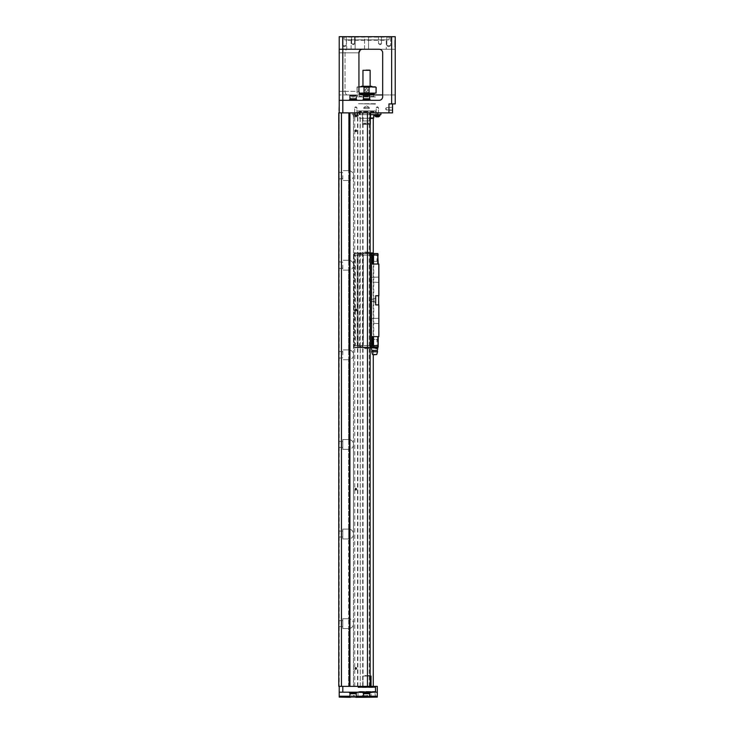 <?xml version="1.0" encoding="UTF-8"?>
<svg xmlns="http://www.w3.org/2000/svg" width="734" height="734" viewBox="0 0 734 734"><rect width="100%" height="100%" fill="white"/><g stroke="black" fill="none" stroke-linecap="round" stroke-linejoin="round"><path stroke-width="0.55" stroke-dasharray="3.67 2.75" d="M378.827 336.622L378.827 304.904L375.689 304.904L375.689 295.756L379.102 295.756L375.689 295.756L375.689 304.904L379.102 304.904L379.102 336.622L371.523 336.622L371.523 264.038L373.468 264.038L371.523 264.038L371.523 336.622L373.468 336.622L371.523 336.622L371.523 345.586L378.203 345.586L371.707 345.586L378.203 345.586L372.835 345.586L377.753 345.586L377.753 347.109L373.542 347.109L373.542 345.586M378.827 295.756L378.827 264.038L371.523 264.038L371.523 255.074L378.203 255.074L371.707 255.074L378.203 255.074L378.203 253.551L370.092 253.551L378.203 253.551L377.753 264.038L373.468 264.038L373.523 255.074L377.753 255.074L373.542 255.074L373.542 253.551L377.753 253.551M371.523 336.622L371.523 345.402L371.523 343.218L370.633 343.255L371.395 343.255L370.633 343.255L370.633 257.405L371.523 257.441L370.633 257.405L371.395 257.405L370.633 257.405L370.496 264.038L370.496 255.074L371.753 255.074L354.008 255.074L354.008 254.001L354.008 255.074L370.496 255.074L355.302 255.074L370.496 255.074L370.496 345.586L371.753 345.586L370.496 345.586L371.523 345.586L371.523 343.218L370.633 343.255L370.633 336.622L370.496 345.586L355.348 345.586L358.091 345.586L358.091 255.074L358.091 345.586L362.468 345.586L362.468 255.074L362.468 345.586L363.348 345.586L363.348 255.074L363.348 345.586L370.496 345.586L355.302 345.586L355.348 255.074L355.348 345.586L354.008 345.586L354.008 255.074L355.302 255.074L354.008 255.074L354.008 345.586L371.523 345.586L371.523 343.218L371.523 345.586M371.523 264.038L371.523 255.074M370.496 336.622L370.138 264.038L370.496 336.622M378.203 264.038L378.203 255.074M377.753 264.038L373.523 264.038M378.827 304.904L378.827 264.038M378.652 295.756L378.652 264.038L378.652 295.756M379.102 320.942L379.102 318.253L379.102 320.942M379.102 279.718L379.102 277.03L379.102 279.718M379.102 295.756L379.102 264.038L379.102 295.756M370.587 336.622L370.587 264.038L370.587 336.622M354.008 252.927L354.008 254.001L354.008 252.927L354.008 254.001L354.458 252.927L357.458 252.927L354.008 252.927L357.642 252.927L354.008 252.927M354.008 345.586L354.008 346.659L354.008 345.586L355.302 345.586L354.008 345.586M354.008 347.733L354.008 346.659L354.008 347.733L354.008 346.659L354.458 347.733L357.458 347.733L354.008 347.733L357.642 347.733L354.008 347.733M373.725 253.551L359.385 253.551L373.725 253.551L373.725 347.109L359.385 347.109L373.725 347.109M373.523 336.622L378.203 336.622L373.468 336.622L373.523 345.586M375.689 295.756L375.689 304.904L378.652 304.904M371.037 320.942L371.037 318.611L371.037 320.942M378.735 320.942L378.735 318.611L378.735 320.942M371.037 279.718L371.037 282.049L371.037 279.718M378.735 279.718L378.735 282.049L378.735 279.718M375.689 300.334L375.689 303.023L375.689 300.334M370.312 300.334L370.312 301.454L370.312 300.334M374.12 300.334L374.12 301.454L374.12 300.334M372.285 255.074L376.946 255.074L372.285 255.074L372.285 261.35L376.946 261.35L376.946 255.074M376.946 261.35L372.285 261.35M372.826 264.038L372.826 255.074L373.523 255.074M371.799 264.038L371.799 255.074M372.835 255.074L373.542 255.074M366.55 253.551L369.908 253.551L366.55 253.551M373.542 253.551L362.651 253.551L373 253.551L372.844 252.927L357.458 252.927L362.807 252.927L360.284 252.927L360.238 255.074M360.321 255.074L360.275 252.927L360.275 253.551L354.008 253.551L360.275 253.551L360.275 252.927L362.412 252.927L361.844 253.551L360.275 253.551L362.412 252.927L372.844 252.927L372.955 255.074M370.138 252.927L372.734 252.927M363.101 252.927L362.734 255.074L363.101 252.927M362.807 252.927L362.009 255.074L362.807 252.927M357.752 252.927L358.55 255.074L357.752 252.927M357.458 252.927L357.825 255.074L357.458 252.927M362.917 252.927L362.651 253.551L362.917 252.927M358.146 252.927L358.715 253.551L358.146 252.927M357.908 253.551L357.642 252.927L357.908 253.551M378.203 254.001L371.707 254.001L378.203 254.001M374.615 254.001L370.092 254.001L374.615 254.001L374.615 255.074L374.615 254.001M369.908 253.588L363.192 253.588L369.908 253.588A3.991 3.991 0 0 0 368.009 252.028L365.092 252.028L368.009 252.028A3.991 3.991 0 0 1 369.908 253.588M366.55 252.028L367.67 252.028L366.55 252.028L366.55 253.193L367.67 253.193L365.431 253.193L367.67 253.193L365.431 253.193L366.55 253.193L366.55 252.028L365.431 252.028L365.431 253.193L365.431 252.028L367.67 252.028L367.67 253.193L367.67 252.028L366.55 252.028L366.55 253.193L366.55 252.028M363.192 253.588L365.092 252.028L363.192 253.588M367.67 252.028L367.67 253.193L367.67 252.028M365.431 252.028L365.431 253.193L365.431 252.028M376.946 345.586L372.285 345.586L376.946 345.586L376.946 339.31L372.285 339.31L376.946 339.31M371.799 336.622L371.799 345.586M372.826 336.622L372.826 345.586M377.753 336.622L377.753 345.586L378.203 336.622M377.753 347.109L378.203 346.659L370.092 346.659L378.203 347.109L378.203 345.586M366.55 347.109L369.908 347.109L366.55 347.109M378.203 347.109L370.092 347.109L378.203 347.109M372.955 345.586L372.734 347.733L362.917 347.733L362.651 347.109L373 347.109L357.458 347.733L362.807 347.733L360.284 347.733L360.238 345.586M360.321 345.586L360.275 347.733L360.275 347.109L361.844 347.109L358.715 347.109L360.275 347.109L360.275 347.733L372.844 347.733L373.542 347.109M357.908 347.109L354.008 347.109L357.908 347.109L357.642 347.733L357.908 347.109M372.734 347.733L370.138 347.733M363.101 347.733L362.734 345.586L363.101 347.733M362.807 347.733L362.009 345.586L362.807 347.733M357.752 347.733L358.55 345.586L357.752 347.733M357.458 347.733L357.825 345.586L357.458 347.733M362.412 347.733L361.844 347.109L362.412 347.733M358.146 347.733L358.715 347.109L358.146 347.733M375.78 346.659L372.982 346.659L376.12 346.659L374.615 347.329L373.111 346.659L377.753 347.329L375.78 346.659M372.982 346.659L371.477 346.659L372.982 346.659L371.477 347.329L372.982 346.659M369.908 347.072L363.192 347.072L369.908 347.109A3.991 3.991 0 0 1 368.009 348.632L365.092 348.632L368.009 348.632A3.991 3.991 0 0 0 369.908 347.072M374.615 346.659L371.707 346.659L374.615 346.659L374.615 345.586L374.615 346.659M366.55 348.632L367.67 348.632L366.55 348.632L366.55 347.466L367.67 347.466L365.431 347.466L367.67 347.466L365.431 347.466L366.55 347.466L366.55 348.632L365.431 348.632L365.431 347.466L365.431 348.632L367.67 348.632L367.67 347.466L367.67 348.632L366.55 348.632L366.55 347.466L366.55 348.632M363.192 347.072L365.092 348.632L363.192 347.109M367.67 348.632L367.67 347.466L367.67 348.632M365.431 348.632L365.431 347.466L365.431 348.632M370.633 343.255L370.633 345.677L371.523 345.402L370.633 345.402L371.523 345.136L370.633 345.136L370.633 343.255M370.633 346.173L371.523 345.677L371.523 346.439L370.606 346.439L371.523 346.439L371.523 254.221L370.606 254.221L370.633 346.42L370.633 254.239L370.633 255.524L371.523 255.258L371.523 254.221L370.633 254.992L371.523 254.496L370.606 254.221L371.523 254.221L370 254.221L370.606 254.221L370 254.221L370 346.439L371.523 345.402L371.523 346.173L370.633 346.173M370.633 257.405L370.633 255.524L371.523 255.524L370.633 255.524L370.633 257.405M370.138 254.221L370 346.439L371.523 346.439L370.138 346.439M371.523 255.258L370.633 254.992L371.523 255.258M370.633 345.402L371.523 345.402L370.633 345.402M371.477 347.733L374.615 348.044L374.615 347.329M377.753 348.044L377.753 347.329M374.615 348.044L376.184 348.723M371.477 347.329L371.477 346.659L371.477 347.329M374.615 354.54L375.358 354.54L374.615 354.54M371.927 350.421L377.304 350.421M372.514 354.54L376.726 354.54M371.661 351.769L377.57 351.769M376.248 346.659L377.753 346.659L376.248 346.659M359.385 255.074L361.174 255.074L359.385 255.074L361.174 255.074L361.174 254.001L359.385 254.001L361.174 254.001L359.385 254.001L361.174 254.001L361.174 255.074L359.385 255.074L359.385 254.001L359.385 255.074M359.385 345.586L361.174 345.586L359.385 345.586L361.174 345.586L361.174 346.659L359.385 346.659L361.174 346.659L359.385 346.659L361.174 346.659L361.174 345.586L359.385 345.586L359.385 346.659L359.385 345.586M349.925 686.363L349.925 112.871L339.218 112.871L339.218 686.363L342.806 686.363L339.218 686.363L339.218 692.19L377.304 692.19L339.218 692.19L377.304 692.19L377.304 686.363L338.769 686.363L339.218 112.871L349.797 112.871L338.769 112.871L339.218 100.319L379.102 100.319A3.587 3.587 0 0 0 382.68 96.741L382.68 52.83A3.587 3.587 0 0 0 379.102 49.242L339.218 49.242L339.218 100.319L342.806 100.319L339.218 100.319M349.522 686.363L349.522 112.871M349.925 112.871L388.956 112.871L388.956 103.907L395.231 103.907L395.231 36.7L339.218 36.7L339.218 49.242L362.523 49.242L342.806 49.242L342.806 36.7M382.68 52.83L382.68 94.943L395.231 94.943L395.231 49.242L395.231 94.943L382.68 94.943L382.68 96.741A3.587 3.587 0 0 1 379.102 100.319L342.806 100.319L342.806 49.242L362.523 49.242A3.587 3.587 0 0 0 358.935 52.83L339.218 52.83L339.218 49.242L339.218 52.83L345.044 52.83C345.274 50.49 346.109 49.288 347.567 49.242C346.118 49.297 345.283 50.49 345.053 52.83L345.053 91.365L358.935 91.365L358.935 52.83L358.935 91.365A3.587 3.587 0 0 0 362.523 94.943L382.68 94.943L382.68 52.83A3.587 3.587 0 0 0 379.102 49.242L395.231 49.242L379.102 49.242M339.218 49.242L362.523 49.242L360.146 50.141M362.523 94.943L347.567 94.943C346.118 94.897 345.283 93.704 345.053 91.365L339.218 91.365L339.218 52.83L339.218 94.943L339.218 91.365L345.044 91.365C345.274 93.704 346.109 94.897 347.567 94.943L362.523 94.943C360.541 94.915 359.348 93.723 358.935 91.365L358.935 52.83L345.044 52.83L345.044 91.365L358.935 91.365M395.231 38.939L394.782 47.004L395.231 38.939M394.782 41.049L394.782 40.553M394.782 41.205L395.231 43.168L394.782 41.205M394.782 41.37L394.782 45.682L395.231 40.287L395.231 45.664L395.231 40.287L395.231 42.269L394.782 41.37M394.782 45.664L395.231 40.287L394.782 45.664M394.782 40.196L395.231 41.021L394.782 40.196M394.782 46.26L395.231 44.297L394.782 46.26M395.231 45.682L395.231 42.269L395.231 45.682M395.231 44.113L395.231 42.269L394.782 44.113M395.231 41.049L395.231 40.553M382.68 94.943L382.68 96.741A3.587 3.587 0 0 1 379.102 100.319L342.806 100.319L342.806 112.871M392.543 108.834L392.543 107.228L392.543 108.834M388.956 112.871L392.543 112.871L392.543 103.907M392.048 108.834L392.048 109.953L392.048 108.834M386.267 108.834L386.267 109.953L386.267 108.834M366.55 100.319L370.138 100.319L366.55 100.319M353.109 100.319L349.522 100.319L353.109 100.319M353.109 99.696L349.522 99.696L353.109 99.696M356.155 99.696L350.063 99.696L356.155 99.696L350.063 99.696L356.155 99.696L356.155 98.796L350.063 98.796L356.155 98.796M353.109 98.796L349.971 98.796L353.109 98.796M353.109 95.576L349.971 95.576L353.109 95.576M353.109 95.218L355.742 95.218L350.485 95.218L354.458 95.218L353.109 95.218L353.109 97.007L354.458 97.007L351.769 97.007L354.458 97.007L351.769 97.007L353.109 97.007L353.109 95.218L351.769 95.218L351.769 97.007L351.769 95.218L354.458 95.218L354.458 97.007L354.458 95.218L353.109 95.218L353.109 97.007L353.109 95.218M366.55 99.696L370.138 99.696L366.55 99.696M369.597 99.696L363.504 99.696L369.597 99.696L363.504 99.696L369.597 99.696L369.597 98.796L363.504 98.796L369.597 98.796M366.55 98.796L363.413 98.796L366.55 98.796M366.55 95.576L369.688 95.576L366.55 95.576M366.55 95.218L369.184 95.218L363.926 95.218L367.899 95.218L366.55 95.218L366.55 97.007L367.899 97.007L365.211 97.007L367.899 97.007L365.211 97.007L366.55 97.007L366.55 95.218L365.211 95.218L365.211 97.007L365.211 95.218L367.899 95.218L367.899 97.007L367.899 95.218L366.55 95.218L366.55 97.007L366.55 95.218M343.705 36.7L389.405 36.7L343.705 36.7L388.956 37.15L344.145 37.15L344.145 39.838L388.956 39.838L344.145 39.838M386.488 36.7L390.965 36.7L386.488 36.7L390.965 36.7L386.488 36.7L390.607 37.058L386.846 37.058L386.846 45.664L390.607 45.664L386.846 45.664L390.607 45.664L386.846 45.664L386.846 37.058L390.607 37.058L386.488 36.7M342.136 36.7L346.613 36.7L342.136 36.7L346.613 36.7L342.136 36.7L346.255 37.058L342.494 37.058L342.494 45.664L346.255 45.664L342.494 45.664L346.255 45.664L342.494 45.664L342.494 37.058L346.255 37.058L342.136 36.7M351.32 36.7L354.898 36.7L351.32 36.7L354.898 36.7L351.32 36.7L354.586 37.012L351.632 37.012L351.632 43.866L354.586 43.866L351.632 43.866L354.586 43.866L351.632 43.866L351.632 37.012L354.586 37.012L351.32 36.7M378.203 36.7L381.79 36.7L378.203 36.7L381.79 36.7L378.203 36.7L381.469 37.012L378.515 37.012L378.515 43.866L381.469 43.866L378.515 43.866L381.469 43.866L378.515 43.866L378.515 37.012L381.469 37.012L378.203 36.7M351.091 36.7L355.128 36.7L351.091 36.7L355.128 36.7L351.091 36.7L351.091 49.242L355.128 49.242L351.091 49.242L355.128 49.242L351.091 49.242L351.091 36.7M364.532 36.7L368.569 36.7L364.532 36.7L368.569 36.7L364.532 36.7L364.532 49.242L368.569 49.242L364.532 49.242L368.569 49.242L364.532 49.242L364.532 36.7M379.992 44.756L381.469 43.866L379.992 44.756L378.515 43.866L379.992 44.756M353.109 44.756L354.586 43.866L353.109 44.756L351.632 43.866L353.109 44.756M388.726 46.792L390.607 45.664L388.726 46.792L386.846 45.664L388.726 46.792M344.374 46.792L346.255 45.664L344.374 46.792L342.494 45.664L344.374 46.792M386.717 39.838L346.393 39.838L386.717 39.838L346.833 40.287L386.267 40.287L386.267 49.242L346.833 49.242L386.267 49.242M346.393 39.838L346.833 49.242M362.963 100.319L362.963 99.696L370.138 99.696L370.138 100.319M363.413 98.796L369.688 98.796L369.688 95.576L363.413 95.576L363.413 98.796M369.688 95.576L363.413 95.576M367.899 95.218L367.899 97.007L367.899 95.218M365.211 95.218L365.211 97.007L365.211 95.218M349.522 100.319L349.522 99.696L356.696 99.696L356.696 100.319M349.971 98.796L356.247 98.796L356.247 95.576L349.971 95.576L349.971 98.796M356.247 95.576L349.971 95.576M354.458 95.218L354.458 97.007L354.458 95.218M351.769 95.218L351.769 97.007L351.769 95.218M339.218 112.871L339.218 686.363M347.567 94.943L339.218 94.943L347.567 94.943M375.514 94.943L357.586 94.943L375.514 94.943L375.514 96.916L357.586 96.916L375.514 96.916M374.615 96.916L358.486 96.916L374.615 96.741M373.45 96.741L359.385 96.466L373.725 96.466L373.725 94.319L359.385 94.319L359.651 96.741M360.495 94.319L373.45 94.053M374.166 93.961L359.651 94.053M359.027 94.053L374.083 94.053M366.55 93.154L375.404 93.154L376.083 92.704L376.414 87.328M359.412 93.154L364.046 92.704L364.046 87.328L369.734 86.878L357.697 86.878L357.018 87.328L357.018 92.704L357.697 93.154L357.018 92.704L357.018 87.328L358.935 86.878M376.083 87.328L364.046 87.328M371.927 86.878L361.174 86.878M361.174 86.438L371.927 86.438M371.477 85.988L361.623 85.988M370.138 85.988L362.963 85.988L370.138 85.988M362.963 70.308L370.138 70.308M369.688 69.858L363.413 69.858M369.734 93.154L369.055 92.704L369.055 87.328M367.45 112.871L348.632 112.871L370.138 112.871L367.45 112.871L367.45 686.363M370.587 112.871L362.523 112.871L370.587 112.871L362.523 112.871L370.587 112.871L370.587 123.174L362.523 123.174L370.138 123.174M380.891 112.871L352.21 112.871L380.891 112.871L380.891 114.66L352.21 114.66L355.797 114.66L355.825 115.376L355.825 114.66L354.302 114.66L357.256 114.66L355.825 114.66L355.825 115.376L358.174 115.376L353.384 115.376L355.825 115.376L355.825 114.66L354.302 114.66L357.256 114.66L357.256 112.871L354.302 112.871L357.256 112.871L354.302 112.871L357.256 112.871L357.256 114.66L355.871 114.66L358.174 114.66L353.384 114.66L355.825 114.66L355.797 112.871L355.797 114.66L370.587 114.66M379.717 114.66L379.717 115.376L377.414 115.376L377.414 114.66L377.368 115.376L377.368 114.66L375.845 114.66L379.717 114.66L374.927 114.66L379.717 115.376L374.927 115.376L377.414 115.376L377.414 114.66L375.845 114.66L378.799 114.66L378.799 112.871L375.845 112.871L378.799 112.871L375.845 112.871L378.799 112.871L378.799 114.66L377.414 114.66L379.717 114.66L374.927 114.66L377.368 114.66M373.945 114.66L359.155 114.66L373.945 114.66L373.945 111.972L359.155 111.972L373.945 111.972M355.871 114.66L353.384 114.66L353.384 115.376L355.871 115.376L355.871 114.66L353.384 114.66L353.384 115.376L358.174 115.376L355.871 115.376L355.871 114.66M377.322 115.376L374.771 115.715L379.882 115.715L377.322 115.376M379.882 115.715A3.064 3.064 0 0 1 378.487 116.853L376.157 116.853L378.487 116.853L377.322 116.853L377.322 115.926L378.221 115.926L376.432 115.926L378.221 115.926L377.322 115.926L377.322 116.853L376.157 116.853A3.064 3.064 0 0 1 374.771 115.715M376.432 116.853L376.432 115.926L376.432 116.853M378.221 116.853L378.221 115.926L378.221 116.853M378.671 112.871L375.982 112.871L378.671 112.871L375.982 112.871L378.671 112.871L376.203 112.641L378.441 112.641L378.441 107.494L376.203 107.494L378.441 107.494L376.203 107.494L378.441 107.494L378.441 112.641L376.203 112.641L378.671 112.871M377.322 106.815L376.203 107.494L377.322 106.815L378.441 107.494L377.322 106.815M355.779 115.376L358.33 115.376L355.779 115.376M355.779 115.715L358.33 115.715L355.779 115.715M355.779 116.853L356.944 116.853L355.779 116.853L355.779 115.926L354.88 115.926L356.678 115.926L354.88 115.926L356.678 115.926L355.779 115.926L355.779 116.853L354.614 116.853L356.678 116.853L356.678 115.926L356.678 116.853L354.88 116.853L354.88 115.926L354.88 116.853L356.944 116.853L355.779 116.853L355.779 115.926L355.779 116.853M357.128 112.871L354.439 112.871L357.128 112.871L354.439 112.871L357.128 112.871L354.66 112.641L356.898 112.641L356.898 107.494L354.66 107.494L356.898 107.494L354.66 107.494L356.898 107.494L356.898 112.641L354.66 112.641L357.128 112.871M355.779 106.815L354.66 107.494L355.779 106.815L356.898 107.494L355.779 106.815M357.586 111.972L375.514 111.972L357.586 111.972L357.586 110.898L375.514 110.898L357.586 110.898M375.514 111.972L375.514 110.898M374.615 110.898L358.486 110.898L374.615 111.073M379.717 115.376L377.368 115.376M377.322 116.853L377.322 115.926L377.322 116.853M377.414 115.376L377.414 114.66M354.88 116.853L354.88 115.926L354.88 116.853M356.678 116.853L356.678 115.926L356.678 116.853M352.21 114.66L352.21 112.871L352.21 114.66M368.578 123.624L367.174 123.707L368.578 123.624M363.715 123.624L365.908 123.707L363.715 123.624M348.632 170.719L348.632 112.871L348.632 170.719L349.155 170.692L348.632 170.719L349.155 170.692L348.632 170.719L348.632 180.463L348.632 170.719M349.155 170.692C351.485 171.086 352.926 172.426 353.485 174.729L353.485 176.463C352.926 178.757 351.485 180.105 349.155 180.491L348.632 180.463L349.155 180.491C351.485 180.105 352.926 178.757 353.485 176.463L353.485 174.729C352.926 172.426 351.485 171.086 349.155 170.692L349.155 112.871L349.155 170.692M342.806 175.591L342.806 180.527L342.806 175.591M339.218 175.591L339.218 178.555L339.218 175.591M348.632 260.331L348.632 180.463L348.632 260.331L349.155 260.304C351.485 260.698 352.926 262.038 353.485 264.341L353.485 266.075C352.926 268.369 351.485 269.708 349.155 270.103L348.632 270.075L348.632 260.331L349.155 260.304L348.632 260.331L348.632 270.075L349.155 270.103C351.485 269.708 352.926 268.369 353.485 266.075L353.485 264.341C352.926 262.038 351.485 260.698 349.155 260.304L348.632 260.331M342.806 265.203L342.806 270.13L342.806 265.203M339.218 265.203L339.218 262.249L339.218 265.203M348.632 349.944L348.632 270.075L348.632 349.944L349.155 349.916C351.485 350.301 352.926 351.65 353.485 353.944L353.485 355.678C352.926 357.981 351.485 359.321 349.155 359.715L348.632 359.688L348.632 349.944L349.155 349.916L348.632 349.944L348.632 359.688L349.155 359.715C351.485 359.321 352.926 357.981 353.485 355.678L353.485 353.944C352.926 351.65 351.485 350.301 349.155 349.916L348.632 349.944M342.806 354.816L342.806 349.889L342.806 354.816M339.218 354.816L339.218 351.852L339.218 354.816M348.632 439.547L348.632 359.688L348.632 439.547L349.155 439.519C351.485 439.914 352.926 441.262 353.485 443.556L353.485 445.29C352.926 447.584 351.485 448.933 349.155 449.327L348.632 449.291L348.632 439.547L349.155 439.519L348.632 439.547L348.632 449.291L349.155 449.327C351.485 448.933 352.926 447.584 353.485 445.29L353.485 443.556C352.926 441.262 351.485 439.914 349.155 439.519L348.632 439.547M342.806 439.547L342.806 449.355L342.806 439.547M342.806 444.419L342.806 447.382L342.806 444.419M338.769 444.419L338.769 447.382L338.769 444.419M338.769 265.203L338.769 261.799L338.769 265.203M338.769 354.816L338.769 351.412L338.769 354.816M338.769 175.591L338.769 172.187L338.769 175.591M342.806 445.29L342.806 439.492L342.806 445.29M353.485 533.168C352.926 530.865 351.485 529.526 349.155 529.131L348.632 529.159L348.632 538.903L349.155 538.93C351.485 538.545 352.926 537.196 353.485 534.903L353.485 533.168L353.485 534.903C352.926 537.196 351.485 538.545 349.155 538.93L348.632 538.903L349.155 538.93L348.632 538.903L348.632 449.291L348.632 529.159L349.155 529.131C351.485 529.526 352.926 530.865 353.485 533.168L353.485 445.29L353.485 533.168M370.138 686.363L370.138 112.871M353.485 624.506L353.485 622.771C352.926 620.478 351.485 619.129 349.155 618.744L348.632 618.771L348.632 538.903L348.632 618.771L349.155 618.744C351.485 619.129 352.926 620.478 353.485 622.771L353.485 624.506C352.926 626.808 351.485 628.148 349.155 628.543C351.485 628.148 352.926 626.808 353.485 624.506L353.485 686.363L353.485 624.506M348.632 686.363L348.632 628.515L349.155 628.543L348.632 628.515L349.155 628.543L348.632 628.515L348.632 618.771L348.632 686.363M357.513 686.363L357.513 112.871L357.513 686.363M357.871 686.363L357.871 112.871L357.871 686.363M360.275 686.363L360.275 112.871L360.275 686.363M362.688 686.363L362.688 112.871L362.688 686.363M363.046 686.363L363.046 112.871L363.046 686.363M355.082 489.229A0.716 0.716 0 0 0 356.155 489.844A0.716 0.716 0 0 0 356.155 488.605A0.716 0.716 0 0 0 355.082 489.229A0.716 0.716 0 0 0 356.155 489.844A0.716 0.716 0 0 0 356.155 488.605A0.716 0.716 0 0 0 355.082 489.229M355.082 668.445A0.716 0.716 0 0 0 356.155 669.069A0.716 0.716 0 0 0 356.155 667.821A0.716 0.716 0 0 0 355.082 668.445A0.716 0.716 0 0 0 356.155 669.069A0.716 0.716 0 0 0 356.155 667.821A0.716 0.716 0 0 0 355.082 668.445M355.082 310.005A0.716 0.716 0 0 0 356.155 310.629A0.716 0.716 0 0 0 356.155 309.39A0.716 0.716 0 0 0 355.082 310.005A0.716 0.716 0 0 0 356.155 310.629A0.716 0.716 0 0 0 356.155 309.39A0.716 0.716 0 0 0 355.082 310.005M355.082 130.79A0.716 0.716 0 0 0 356.155 131.414A0.716 0.716 0 0 0 356.155 130.166A0.716 0.716 0 0 0 355.082 130.79A0.716 0.716 0 0 0 356.155 131.414A0.716 0.716 0 0 0 356.155 130.166A0.716 0.716 0 0 0 355.082 130.79M341.457 686.363L341.457 112.871M338.769 623.643L338.769 620.68L338.769 623.643M338.769 534.031L338.769 536.985L338.769 534.031M342.806 623.643L342.806 620.68L342.806 623.643M342.806 534.031L342.806 536.985L342.806 534.031M339.218 692.19L339.218 697.116L377.304 697.116L377.304 696.227L339.218 696.227M356.513 130.79A0.716 0.716 0 0 1 355.439 131.414A0.716 0.716 0 0 1 355.439 130.166A0.716 0.716 0 0 1 356.513 130.79M356.513 310.005A0.716 0.716 0 0 1 355.439 310.629A0.716 0.716 0 0 1 355.439 309.39A0.716 0.716 0 0 1 356.513 310.005M373.45 111.073L359.385 111.348L373.725 111.348L373.725 114.66M373.725 117.972L370.587 117.972M359.651 111.073L359.651 118.247L373.45 118.247M370.587 118.247L359.651 118.247M373 118.247L360.1 118.247L373 118.247M370.587 118.513L373.276 118.513M372.826 687.263L360.275 687.263L373.276 686.813L359.834 686.813L373.276 686.363M373.276 253.551L373.276 354.54M370.138 124.514L362.523 124.514L362.523 120.936L370.587 120.936L370.587 124.514L370.587 120.936L362.523 120.936L362.523 124.514L370.587 124.514M370.587 120.936L362.523 120.936L370.587 120.936M356.513 668.445A0.716 0.716 0 0 1 355.439 669.069A0.716 0.716 0 0 1 355.439 667.821A0.716 0.716 0 0 1 356.513 668.445M360.724 687.263L372.377 687.263L360.724 687.446M358.935 687.446L374.166 687.446L358.935 687.263M358.311 687.263L375.065 687.529L358.036 687.529L358.036 686.813L375.065 686.813L357.586 686.363M356.513 489.229A0.716 0.716 0 0 1 355.439 489.844A0.716 0.716 0 0 1 355.439 488.605A0.716 0.716 0 0 1 356.513 489.229M342.806 538.958L342.806 529.104L342.806 538.958L342.806 529.104L342.806 538.958L348.788 538.958L342.806 538.958M342.806 628.57L342.806 618.716L342.806 628.57L342.806 618.716L342.806 628.57L348.788 628.57L342.806 628.57M370.138 676.06L362.963 676.06L362.963 686.363L371.037 686.363L362.963 686.363L371.037 686.363L362.963 686.363L362.963 676.06L371.037 676.06L362.963 676.06L371.037 676.06L371.037 686.363M357.586 697.116L375.514 697.116L357.586 697.116L375.065 696.676L358.036 696.676L358.036 691.474L375.065 691.474L358.311 691.74M369.688 696.942L363.413 696.942L369.688 696.942L363.413 696.942L369.688 696.942L369.688 693.713L363.413 693.713L369.688 693.713L363.413 693.713L363.413 696.942M356.247 696.942L349.971 696.942L356.247 696.942L349.971 696.942L356.247 696.942L356.247 693.713L349.971 693.713L356.247 693.713L349.971 693.713L349.971 696.942M353.109 692.19L349.522 692.19L353.109 692.19M366.55 692.19L370.138 692.19L366.55 692.19M377.304 692.19L377.304 696.227M375.514 697.116L374.799 691.74M370.138 692.19L370.138 692.823L362.963 692.823L370.138 692.823L362.963 692.823L362.963 692.19M363.504 692.823L369.597 692.823L363.504 692.823L369.597 692.823L363.504 692.823L363.504 693.713L369.597 693.713L363.504 693.713M363.926 697.3L369.184 697.3L363.926 697.3L367.899 697.3L365.211 697.3L366.55 697.3L366.55 695.511L367.899 695.511L365.211 695.511L366.55 695.511L366.55 697.3L369.184 697.3M365.211 697.3L365.211 695.511L365.211 697.3L366.55 697.3L365.211 697.3L365.211 695.511L365.211 697.3M367.899 697.3L367.899 695.511L367.899 697.3L366.55 697.3L367.899 697.3L367.899 695.511L367.899 697.3M356.696 692.19L356.696 692.823L349.522 692.823L356.696 692.823L349.522 692.823L349.522 692.19M350.063 692.823L356.155 692.823L350.063 692.823L356.155 692.823L350.063 692.823L350.063 693.713L356.155 693.713L350.063 693.713M350.485 697.3L355.742 697.3L350.485 697.3L354.458 697.3L351.769 697.3L353.109 697.3L353.109 695.511L354.458 695.511L351.769 695.511L353.109 695.511L353.109 697.3L355.742 697.3M351.769 697.3L351.769 695.511L351.769 697.3L353.109 697.3L351.769 697.3L351.769 695.511L351.769 697.3M354.458 697.3L354.458 695.511L354.458 697.3L353.109 697.3L354.458 697.3L354.458 695.511L354.458 697.3M356.155 692.823L356.155 693.713M353.109 697.3L353.109 695.511L353.109 697.3M369.597 692.823L369.597 693.713M366.55 697.3L366.55 695.511L366.55 697.3M364.972 675.61L366.376 675.528L364.972 675.61M369.835 675.61L367.642 675.528L369.835 675.61M358.935 691.74L374.166 691.74L358.935 691.566M360.724 691.566L372.377 691.566L360.724 691.74M362.073 691.74L371.037 691.74L362.073 691.923M366.55 691.923L362.669 691.923L370.019 691.923L362.669 691.923L363.302 691.923L362.926 692.639L363.302 691.923L368.945 692.639L362.468 692.639L366.771 692.639L366.771 691.923L366.55 692.639L366.55 691.923L366.55 692.639L366.55 691.923L362.468 691.923L366.55 691.923M370.019 691.923L368.945 691.923L370.184 691.923L368.945 691.923L368.945 692.639L372.184 692.639L359.385 692.639L372.184 692.639L368.945 692.639L368.945 691.923L372.184 691.923L359.385 691.923L370.019 691.923M363.302 692.731L370.184 692.731L363.302 692.731M371.037 692.731L362.073 692.731L371.037 692.731L371.037 695.777L362.073 695.777L371.037 695.777L370.587 696.227L362.523 696.227L362.073 692.731M362.523 696.227L370.587 696.227M365.073 90.016C365.679 93.769 370.303 89.144 366.55 88.539L365.073 90.016M366.55 88.539C371.56 91.75 361.541 91.75 366.55 88.539M374.615 103.723L358.486 103.723L374.615 104.09M375.514 103.723L357.586 103.723L375.514 104.09M363.862 107.494L369.239 107.494L363.862 107.494L369.239 107.494L363.862 107.494L366.55 105.88L363.862 107.494L363.862 108.568L369.239 108.568L363.862 108.568L369.239 108.568L369.239 107.494L369.239 108.568L363.862 108.568L363.862 107.494M357.21 345.586L357.21 255.074L357.21 345.586M391.644 103.907L391.644 36.7M358.935 93.154L358.935 93.961L360.055 93.961M369.055 92.704L364.046 92.704M377.304 112.871L377.304 114.66M366.55 123.174L370.587 123.174L366.55 123.174M353.485 174.729L353.485 112.871L353.485 174.729M349.155 260.304L349.155 180.491L349.155 260.304M353.485 264.341L353.485 176.463L353.485 264.341M349.155 349.916L349.155 270.103L349.155 349.916M353.485 353.944L353.485 266.075L353.485 353.944M349.155 439.519L349.155 359.715L349.155 439.519M353.485 443.556L353.485 355.678L353.485 443.556M349.155 529.131L349.155 449.327L349.155 529.131M353.485 622.771L353.485 534.903L353.485 622.771M354.751 686.363L354.751 112.871L354.751 686.363M349.155 618.744L349.155 538.93L349.155 618.744M349.155 686.363L349.155 628.543L349.155 686.363M369.239 686.363L369.239 112.871L369.239 686.363M375.514 692.19L375.514 686.363L374.799 687.263M342.806 692.19L342.806 686.363M349.971 696.227L356.247 696.227M363.413 696.227L369.688 696.227M363.082 691.923L363.082 692.639L363.082 691.923M362.688 691.923L362.688 692.639L362.688 691.923M369.496 691.923L369.496 692.639L369.496 691.923M371.523 691.923L371.523 692.639L371.523 691.923M371.964 691.923L371.964 692.639L371.964 691.923M366.055 691.923L366.055 692.639L366.055 691.923M362.55 691.923L362.55 692.639L362.55 691.923M359.385 347.109L359.385 253.551M369.633 320.942L371.037 323.272L379.102 323.63L371.037 323.272L369.633 320.942L371.037 318.611L379.102 318.253L371.037 318.611L369.633 320.942M369.633 279.718L371.037 282.049L379.102 282.406L371.037 282.049L369.633 279.718L371.037 277.388L379.102 277.03L371.037 277.388L369.633 279.718M369.642 300.334L370.312 301.454L374.12 301.454L375.689 303.023L374.12 301.454L370.312 301.454L369.642 300.334L370.312 299.215L374.12 299.215L375.689 297.646L374.12 299.215L370.312 299.215L369.642 300.334M371.707 254.001L371.707 255.074M372.285 339.31L372.285 345.586M371.707 346.659L371.707 345.586M392.048 109.953L392.543 110.439L386.267 109.953L385.589 108.834L386.267 107.715L392.543 107.228L386.267 107.715L385.589 108.834L386.267 109.953L392.048 109.953M350.063 99.696L350.063 98.796M363.504 99.696L363.504 98.796M381.469 37.012L381.469 43.866L381.469 37.012M354.586 37.012L354.586 43.866L354.586 37.012M390.607 37.058L390.607 45.664L390.607 37.058M346.255 37.058L346.255 45.664L346.255 37.058M388.956 39.838L389.405 36.7M368.569 36.7L368.569 49.242L368.569 36.7M355.128 36.7L355.128 49.242L355.128 36.7M357.586 96.916L357.586 94.943M357.146 86.878L357.146 93.154M374.927 114.66L374.927 115.376M375.845 114.66L375.845 112.871L375.845 114.66M376.203 112.641L376.203 107.494L376.203 112.641M353.228 115.715L353.228 115.715A3.064 3.064 0 0 0 354.614 116.853A3.064 3.064 0 0 1 353.228 115.715M356.944 116.853A3.064 3.064 0 0 0 358.33 115.715L358.33 115.715A3.064 3.064 0 0 1 356.944 116.853M358.174 114.66L358.174 115.376L358.174 114.66M354.302 114.66L354.302 112.871L354.302 114.66M354.66 112.641L354.66 107.494L354.66 112.641M359.155 114.66L359.155 111.972M362.523 123.174L362.523 112.871L362.523 123.174M348.788 170.664L342.806 170.664L348.788 170.664M348.788 180.527L342.806 180.527L348.788 180.527M342.806 172.637L338.769 172.187L342.806 172.637M342.806 178.555L338.769 178.995L342.806 178.555M348.788 260.276L342.806 260.276L348.788 260.276M348.788 270.13L342.806 270.13L348.788 270.13M342.806 262.249L338.769 261.799L342.806 262.249M342.806 268.158L338.769 268.607L342.806 268.158M348.788 349.889L342.806 349.889L348.788 349.889M348.788 359.743L342.806 359.743L348.788 359.743M342.806 351.852L338.769 351.412L342.806 351.852M342.806 357.77L338.769 358.22L342.806 357.77M342.806 449.355L348.788 449.355L342.806 449.355M342.806 439.492L348.788 439.492L342.806 439.492M338.769 447.382L342.806 447.382L338.769 447.382M338.769 441.464L342.806 441.464L338.769 441.464M338.769 626.597L342.806 626.597L338.769 626.597M338.769 620.68L342.806 620.68L338.769 620.68M338.769 536.985L342.806 536.985L338.769 536.985M338.769 531.077L342.806 531.077L338.769 531.077M360.1 118.247L360.275 687.263M342.806 529.104L348.788 529.104L342.806 529.104M342.806 618.716L348.788 618.716L342.806 618.716M370.184 691.923L370.184 692.731M372.184 691.923L372.184 692.639L372.184 691.923M359.385 691.923L359.385 692.639M362.468 691.923L362.468 692.639L362.468 691.923M366.55 105.88L369.239 107.494L366.55 105.88"/><path stroke-width="1.1" d="M371.523 336.622L378.827 336.622L378.827 304.904L375.689 304.904L375.689 295.756L378.827 295.756L378.827 264.038L378.827 295.756M371.523 264.038L378.827 264.038M378.827 336.622L378.827 304.904M378.652 304.904L378.652 295.756L375.689 295.756M372.826 264.038L372.835 255.074L371.523 255.074M371.799 264.038L371.799 255.074M373.523 264.038L373.523 255.074M377.753 264.038L377.753 255.074L372.835 255.074M378.203 264.038L377.753 253.551L373.542 253.551L373.542 255.074M377.753 253.551L378.203 255.074M372.955 255.074L372.734 252.927L373.542 253.551M372.734 252.927L370.138 252.927M371.523 345.586L378.203 345.586L378.203 347.109L377.753 336.622M378.203 336.622L378.203 345.586M373.523 336.622L373.523 345.586M372.826 336.622L372.826 345.586M371.799 336.622L371.799 345.586M373.542 345.586L373.542 347.109L377.753 347.109M373.542 347.109L372.734 347.733L372.955 345.586M370.138 347.733L372.734 347.733M370.138 254.221L371.523 254.221L371.523 346.439L370.138 346.439M376.184 348.723L377.753 348.044L377.753 346.659M377.753 348.044L374.615 348.044L374.973 347.109M374.615 348.044L371.477 347.733M377.57 351.769L371.661 351.769L372.514 354.54L376.726 354.54L377.57 351.769L377.304 350.421L371.927 350.421L371.477 348.723M395.231 103.907L391.644 103.907L391.644 36.7L395.231 36.7L395.231 103.907M392.543 103.907L392.543 112.871L388.956 112.871L388.956 103.907L391.644 103.907M382.68 52.83A3.587 3.587 0 0 0 379.102 49.242A3.587 3.587 0 0 1 382.68 52.83L382.68 96.741A3.587 3.587 0 0 1 379.102 100.319L339.218 100.319L339.218 36.7L391.644 36.7M360.146 50.141L358.935 52.83A3.587 3.587 0 0 1 362.523 49.242C360.541 49.27 359.339 50.462 358.935 52.83L358.935 91.365C359.339 93.732 360.541 94.925 362.523 94.943L382.68 94.943M362.523 94.943A3.587 3.587 0 0 1 358.935 91.365M388.956 112.871L338.769 112.871L338.769 686.363L341.457 686.363L341.457 112.871M339.218 49.242L379.102 49.242M370.138 100.319L370.138 99.696L362.963 99.696L362.963 100.319M369.597 99.696L369.597 98.796M366.55 98.796L363.413 98.796L363.413 95.576L369.688 95.576L369.688 98.796L366.55 98.796M363.413 95.576L369.688 95.576M356.696 100.319L356.696 99.696L349.522 99.696L349.522 100.319M356.155 99.696L356.155 98.796M353.109 98.796L349.971 98.796L349.971 95.576L356.247 95.576L356.247 98.796L353.109 98.796M349.971 95.576L356.247 95.576M339.218 112.871L339.218 100.319M360.055 93.961L374.166 93.961L360.146 94.053L373.45 94.053L373.725 94.943M373.725 94.319L360.495 94.319M366.55 93.154L359.412 93.154M376.083 92.704L376.083 87.328L376.083 92.704L375.404 93.154L375.964 93.154L363.367 93.154L364.046 92.704L364.046 87.328L363.367 86.878L375.404 86.878M358.935 86.878L371.927 86.438L369.055 87.328L369.055 92.704L369.734 93.154M361.174 86.438L371.927 86.438M362.963 70.308L370.138 70.308L362.963 70.308L362.963 85.988M370.138 70.308L370.138 85.988M380.891 112.871L380.891 114.66L370.587 114.66M377.368 114.66L377.368 115.376M377.322 115.376L379.882 115.715L374.771 115.715L377.322 115.376M374.771 115.715A3.064 3.064 0 0 0 376.157 116.853L378.487 116.853A3.064 3.064 0 0 0 379.882 115.715M377.414 115.376L377.414 114.66M350.485 697.3L339.218 697.116L339.218 696.227L349.971 696.227M341.457 686.363L377.304 686.363L377.304 692.19L339.218 692.19L339.218 696.227M339.218 692.19L339.218 686.363M349.522 686.363L349.522 112.871M349.925 686.363L349.925 112.871M356.513 489.229A0.716 0.716 0 0 1 355.439 489.844A0.716 0.716 0 0 1 355.439 488.605A0.716 0.716 0 0 1 356.513 489.229M367.45 686.363L367.45 112.871M356.513 668.445A0.716 0.716 0 0 1 355.439 669.069A0.716 0.716 0 0 1 355.439 667.821A0.716 0.716 0 0 1 356.513 668.445M356.513 130.79A0.716 0.716 0 0 1 355.439 131.414A0.716 0.716 0 0 1 355.439 130.166A0.716 0.716 0 0 1 356.513 130.79M356.513 310.005A0.716 0.716 0 0 1 355.439 310.629A0.716 0.716 0 0 1 355.439 309.39A0.716 0.716 0 0 1 356.513 310.005M370.138 686.363L370.138 112.871M370.587 117.972L373.725 117.972L373.725 114.66M373.725 117.972L370.587 118.247M373 118.247L370.587 118.513M373.276 118.513L373.276 253.551M373.276 354.54L373.276 686.363M377.304 692.19L377.304 697.116L363.926 697.3L363.413 693.713L369.688 693.713L369.688 696.942L363.413 696.942M363.926 697.3L355.742 697.3M362.963 692.19L362.963 692.823L370.138 692.823L370.138 692.19M363.504 692.823L363.504 693.713M349.522 692.19L349.522 692.823L356.696 692.823L356.696 692.19M350.063 692.823L350.063 693.713M349.971 696.942L349.971 693.713L356.247 693.713L356.247 696.942M342.806 36.7L342.806 112.871M369.055 87.328L364.046 87.328M364.046 92.704L369.055 92.704M377.304 114.66L377.304 112.871M370.138 123.174L370.587 112.871M342.806 692.19L342.806 686.363M375.514 692.19L375.514 686.363M356.247 696.227L363.413 696.227M369.688 696.227L377.304 696.227M371.037 686.363L371.037 676.06L370.138 676.06M373.872 354.54A1.349 1.349 0 0 0 375.358 354.54M377.304 350.421L377.753 348.723M371.661 351.769L371.927 350.421M363.504 99.696L363.504 98.796M350.063 99.696L350.063 98.796M374.166 93.961L374.166 93.154M374.927 114.66L374.927 115.376M379.717 114.66L379.717 115.376M369.597 692.823L369.597 693.713M369.184 697.3L369.688 696.942M356.155 692.823L356.155 693.713"/></g></svg>
